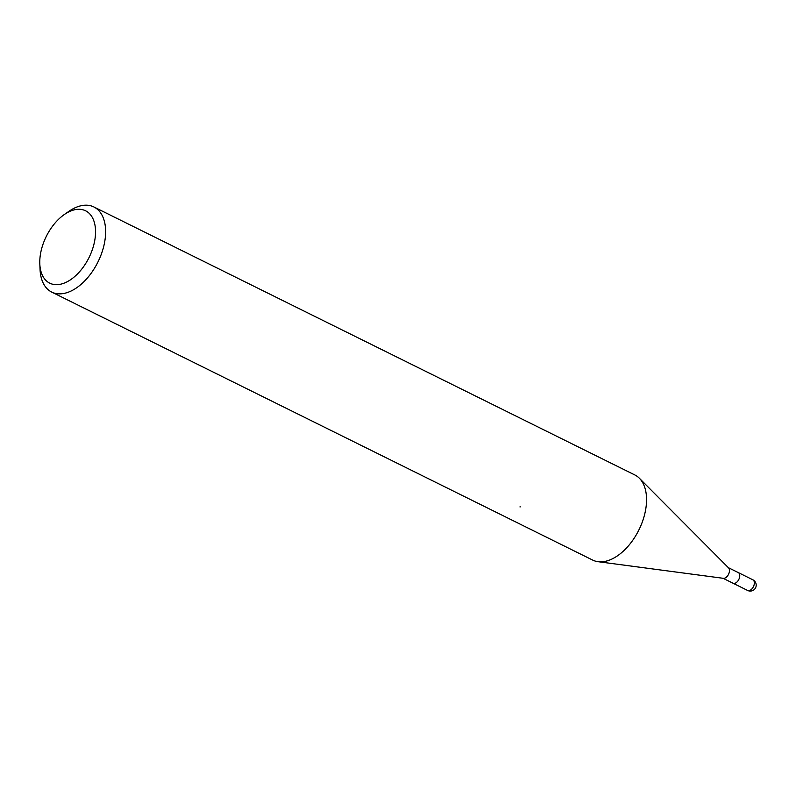<?xml version="1.0" encoding="UTF-8"?>
<svg xmlns="http://www.w3.org/2000/svg" width="796" height="796" viewBox="0 0 796 796"><rect width="100%" height="100%" fill="white"/><g stroke="black" fill="none" stroke-linecap="round" stroke-linejoin="round"><path stroke-width="1.19" d="M639.516 478.386L728.569 567.896A5.94 3.502 116.4 0 1 729.464 570.374A5.94 3.502 116.4 0 1 727.534 575.946A5.94 3.502 116.4 0 1 723.405 578.324L598.234 561.717M728.31 567.648L738.3 572.593A5.94 3.502 116.4 0 1 739.763 575.478A5.94 3.502 116.4 0 1 737.474 581.488A5.94 3.502 116.4 0 1 733.036 583.229L723.047 578.284M639.367 478.237A47.491 28.049 116.4 0 1 646.531 498.077A47.501 28.049 116.4 0 1 628.213 546.106A47.501 28.049 116.4 0 1 592.662 560.076L51.73 292.092A47.501 28.049 116.4 0 1 40.049 269.416L39.81 263.884A40.377 23.84 116.4 0 1 39.8 263.496A40.377 23.84 116.4 0 1 64.237 214.582A40.377 23.84 116.4 0 1 95.53 230.462A40.377 23.84 116.4 0 1 68.944 280.769A40.377 23.84 116.4 0 1 39.81 263.884M64.237 214.582L68.784 211.418A47.501 28.049 116.4 0 1 93.898 206.97A47.501 28.049 116.4 0 1 105.599 230.094A47.501 28.049 116.4 0 1 87.281 278.132A47.501 28.049 116.4 0 1 51.73 292.092M93.898 206.97L634.83 474.953A47.501 28.049 116.4 0 1 646.531 498.077M520.126 506.525A7.592 4.527 -120.7 0 1 520.037 507.032M754.359 582.712A5.94 3.502 116.4 0 1 752.071 588.722A5.94 3.502 116.4 0 1 747.633 590.463L747.633 590.463A5.94 5.94 0 0 0 756.2 584.951A5.94 5.94 0 0 0 752.907 579.826A5.94 3.502 116.4 0 1 752.907 579.826A5.94 3.502 116.4 0 1 754.359 582.712M738.37 572.622L752.897 579.826M733.096 583.259L747.633 590.463"/></g></svg>
